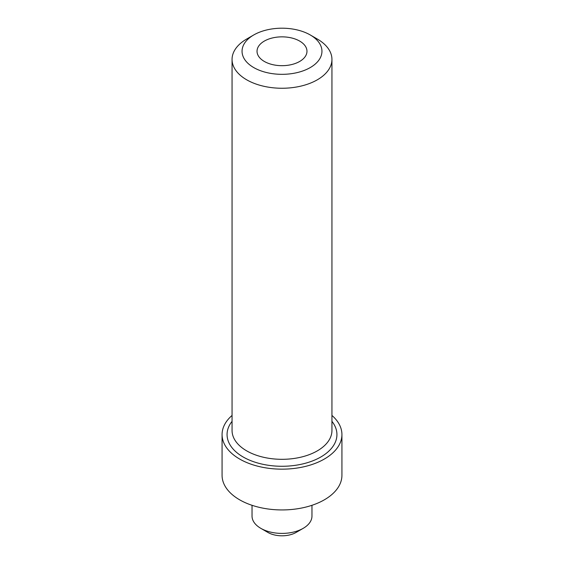 <?xml version="1.0" encoding="UTF-8"?>
<svg xmlns="http://www.w3.org/2000/svg" width="564" height="564" viewBox="0 0 564 564"><rect width="100%" height="100%" fill="white"/><g stroke="black" fill="none" stroke-linecap="round" stroke-linejoin="round"><path stroke-width="0.85" d="M253.751 67.574A39.952 23.068 0 0 0 310.249 67.574A39.952 23.068 0 0 0 310.249 34.954L317.313 39.036A49.942 28.834 180 0 1 331.942 59.424A49.942 28.834 180 0 1 301.113 86.059A49.942 28.834 180 0 1 246.687 79.806A49.942 28.834 180 0 1 232.058 59.424A49.942 28.834 180 0 1 246.687 39.036L253.751 34.954A39.952 23.068 0 0 0 253.751 67.574M299.653 41.073A24.971 14.417 0 0 0 272.447 37.95A24.971 14.417 0 0 0 257.029 51.268A24.971 14.417 0 0 0 264.347 61.462A24.971 14.417 0 0 0 291.553 64.585A24.971 14.417 0 0 0 306.971 51.268A24.971 14.417 0 0 0 299.653 41.073M252.037 505.302L252.037 516.109A29.962 17.301 0 0 0 260.815 528.341L267.872 532.423A19.973 11.534 0 0 0 296.128 532.423L303.185 528.341A29.962 17.301 0 0 0 311.962 516.109L311.962 505.302M267.872 532.423L260.815 528.341A29.962 17.301 0 0 0 303.185 528.341M232.058 415.435A59.925 34.601 0 0 0 222.075 434.562L222.075 475.339A59.925 34.601 0 0 0 239.622 499.803A59.925 34.601 0 0 0 304.934 507.304A59.925 34.601 0 0 0 341.925 475.339L341.925 434.562A59.925 34.601 0 0 0 331.942 415.435M222.075 434.562A59.925 34.601 0 0 0 239.622 459.025A59.925 34.601 0 0 0 304.934 466.527A59.925 34.601 0 0 0 341.925 434.562M317.313 39.036L310.249 34.954A39.952 23.068 0 0 0 253.751 34.954M232.058 421.35A54.934 31.718 0 0 0 243.154 456.988A54.934 31.718 0 0 0 313.358 460.598A54.934 31.718 0 0 0 331.942 421.35M232.058 59.424L232.058 430.48A49.942 28.834 0 0 0 246.687 450.869A49.942 28.834 0 0 0 301.113 457.122A49.942 28.834 0 0 0 331.942 430.48L331.942 59.424"/></g></svg>
